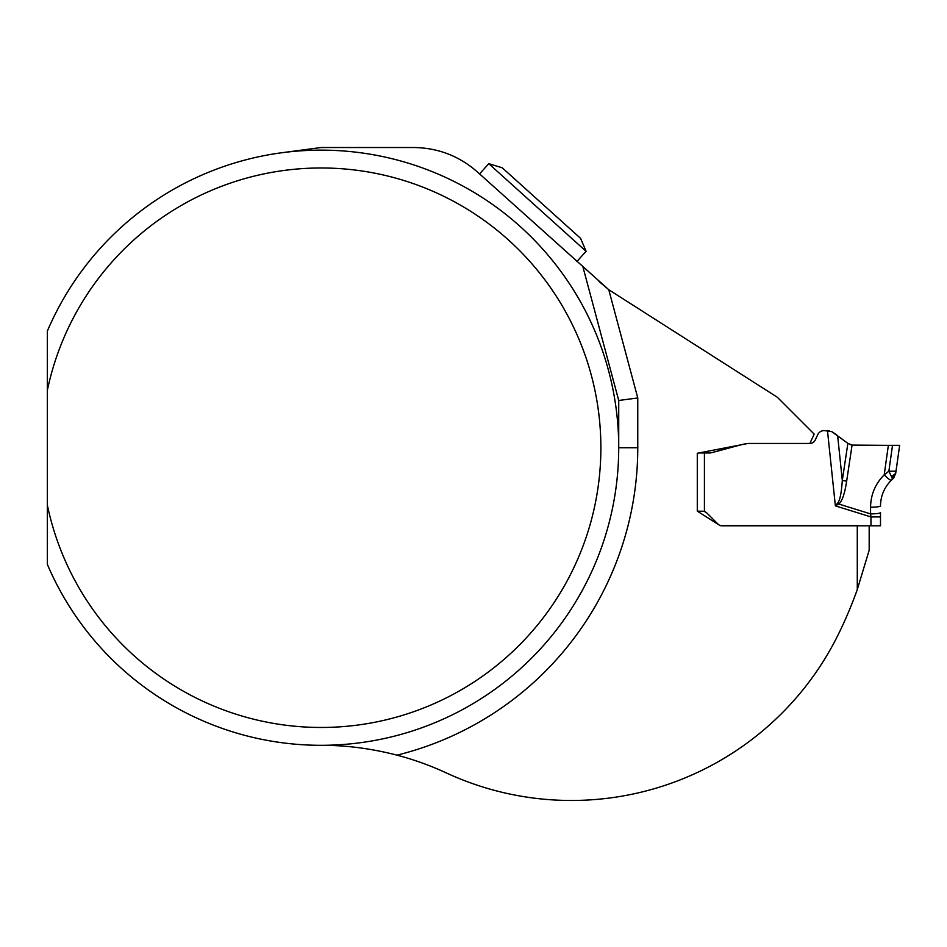 <?xml version="1.0" encoding="UTF-8"?>
<svg xmlns="http://www.w3.org/2000/svg" width="947" height="947" viewBox="0 0 947 947"><rect width="100%" height="100%" fill="white"/><g stroke="black" fill="none" stroke-linecap="round" stroke-linejoin="round"><path stroke-width="1.42" d="M869.18 525.798L869.18 550.195L857.284 589.567L857.284 525.68L720.217 525.68L697.288 511.143L697.288 453.282L748.071 443.456L809.839 443.456L814.195 434.117L777.298 397.219L608.767 289.723L477.418 171.975C459.212 155.983 437.976 147.827 413.697 147.519L321.128 147.519L281.91 152.727M47.35 390.33L47.35 331.095A297.595 297.595 0 0 1 503.082 212.235A297.595 297.595 0 0 1 503.082 683.213A297.595 297.595 0 0 1 47.35 564.365L47.35 390.33A279.732 279.732 0 0 1 477.347 215.667A279.732 279.732 0 0 1 477.347 679.78A279.732 279.732 0 0 1 47.35 505.13M598.989 281.448L608.767 289.723L637.769 397.965L618.722 400.474L582.961 267.018L618.722 400.474L618.722 447.73L637.769 447.73A316.641 316.641 0 0 1 396.982 755.15A297.595 297.595 0 0 1 446.25 772.894A297.595 297.595 0 0 0 838.415 634.23A422.575 422.575 0 0 0 857.284 589.567M396.982 755.15C371.248 748.497 345.963 745.218 321.128 745.325M488.782 163.689L502.253 167.808L580.582 238.348L586.086 251.31L488.782 163.689L479.573 173.917M586.086 251.31L576.877 261.538M849.79 444.415L852.075 445.102L888.357 445.362L884.214 474.826L888.866 471.227L896.016 471.18L888.866 471.227L892.512 445.35L888.357 445.362L899.65 445.35L895.72 473.275L893.708 477.939L891.269 480.318L895.72 473.275L891.612 476.755L888.866 471.227L886.972 472.577M698.874 452.974L709.196 452.974A10.334 10.334 0 0 0 711.872 452.63L741.347 444.723A37.276 37.276 0 0 1 750.995 443.456L809.839 443.456A5.954 5.954 0 0 0 815.237 440.024L817.723 434.697A7.138 7.138 0 0 1 824.198 430.577L831.868 431.678L847.873 443.362L852.075 445.102L846.654 481.194A9.517 1.373 -171.5 0 1 842.309 480.366L847.873 443.362M704.426 452.974L704.426 511.546A7.138 7.138 0 0 1 707.101 513.227L717.933 524.058A5.954 5.954 0 0 0 722.135 525.798L877.372 525.798L870.968 525.798L870.968 516.92L880.497 516.92L880.497 525.798L877.372 525.798M703.23 511.238L697.288 511.143L697.288 453.282M888.357 445.362L863.084 445.35M842.747 439.538L839.669 437.23M846.654 481.194C844.771 493.6 842.155 501.223 838.817 504.041L835.372 505.876L837.846 502.857C839.989 500.17 841.481 492.665 842.309 480.366L837.633 435.691L836.047 434.507M835.562 434.128L831.868 431.678M829.619 430.861L827.986 430.577M827.477 430.577L835.372 505.876L870.968 516.92L870.565 513.89A9.517 1.326 180 0 0 880.497 512.564L880.497 516.92M891.612 476.755L892.595 479.099L891.269 480.318C884.261 487.397 880.663 495.92 880.497 505.887A9.517 1.326 180 0 1 870.565 507.213C870.778 494.583 875.324 483.799 884.214 474.826C875.324 483.799 870.778 494.583 870.565 507.213L870.565 513.89L838.817 504.041A9.517 1.16 -129.4 0 1 837.846 502.857M891.269 480.318A9.517 1.219 -134.3 0 1 884.214 474.826M877.289 525.798L878.189 525.798M899.65 445.35L867.63 445.362M637.769 397.965L637.769 447.73"/></g></svg>
